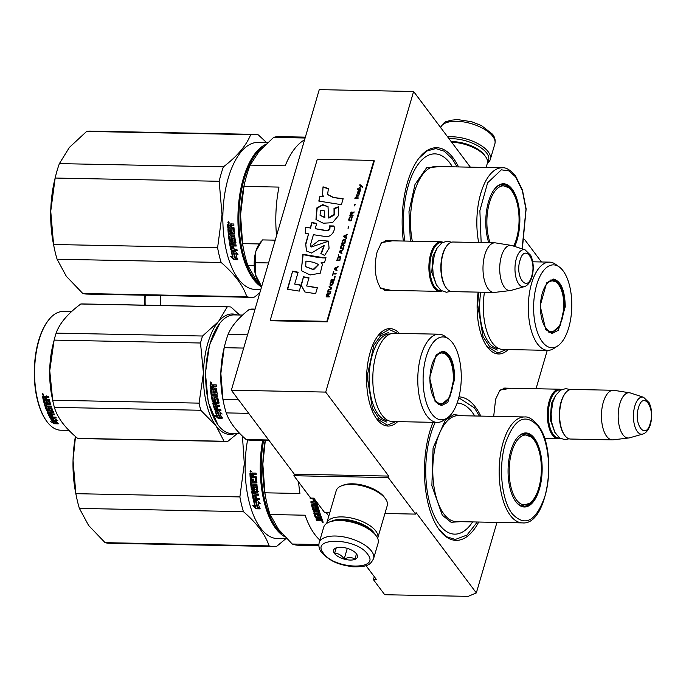 <?xml version="1.0" encoding="UTF-8"?>
<svg xmlns="http://www.w3.org/2000/svg" width="686" height="686" viewBox="0 0 686 686"><rect width="100%" height="100%" fill="white"/><g stroke="black" fill="none" stroke-linecap="round" stroke-linejoin="round"><path stroke-width="1.03" d="M391.5 290.418L380.653 288.214M380.781 288.394C374.916 278.688 373.707 266.477 377.154 251.779L381.553 242.587L392.478 240.82M493.697 416.359L495.618 399.209L500.017 390.017L510.941 388.242M496.956 522.398L476.333 592.927L416.085 512.588L415.639 514.106L388.259 477.593L388.696 476.075L325.713 392.083L413.615 91.504L470.356 167.161M536.04 388.739L547.274 350.34M541.451 261.975L524.67 239.594M508.189 349.568A48.723 22.424 -88.9 0 1 487.343 347.013A48.723 22.424 -88.9 0 1 487.103 346.696A48.723 22.424 -88.9 0 1 478.159 292.133M397.666 421.633A48.723 22.424 -88.9 0 1 376.82 419.086A48.723 22.424 -88.9 0 1 376.58 418.76A48.723 22.424 -88.9 0 1 378.226 335.445A48.723 22.424 -88.9 0 1 399.415 333.413M458.968 396.885A71.756 33.022 -88.9 0 1 475.467 407.15A71.756 33.022 -88.9 0 1 480.8 416.102M478.708 522.037A71.756 33.022 -88.9 0 1 439.512 530.115A71.756 33.022 -88.9 0 1 439.16 529.643A71.756 33.022 -88.9 0 1 432.977 422.327M403.359 241.035A71.756 33.022 -88.9 0 1 419.292 157.763A71.756 33.022 -88.9 0 1 453.172 157.969A71.756 33.022 -88.9 0 1 458.514 166.93M476.333 592.927L468.169 596.366L384.709 594.719L373.416 579.653L376.563 579.713L365.981 565.607M326.03 512.339L328.808 516.043M325.713 392.083L231.354 390.214L319.256 89.634L413.615 91.504M231.354 390.214L294.337 474.206L388.696 476.075M294.337 474.206L293.9 475.724L388.259 477.593M293.9 475.724L310.672 498.096L313.811 498.156L324.427 512.305L329.872 512.416M384.932 513.505L415.639 514.106M499.425 390.814L504.853 388.019L505.908 388.147M380.953 243.393L386.381 240.589L387.436 240.717M386.45 290.315L385.395 290.401L380.095 287.4M373.416 579.653L374.282 576.677M418.992 158.149L427.146 150.929L435.807 148.579L444.339 151.246L452.168 158.715L457.116 166.904M395.873 421.598L387.29 425.149L376.305 418.374M377.909 335.866L389.185 329.494L397.623 333.379M506.397 349.526L497.813 353.076L486.82 346.31M458.745 397.786L474.455 407.887L479.411 416.076M477.31 522.003L466.977 535.071L455.298 539.47L446.775 536.804L438.877 529.249M449.073 138.786A26.934 12.134 16.3 0 1 452.374 138.718A26.934 12.134 16.3 0 1 486.683 153.064A26.934 12.134 16.3 0 1 487.523 162.213M447.684 136.934A28.349 12.777 16.3 0 1 452.185 136.771A28.349 12.777 16.3 0 1 488.295 151.872A28.349 12.777 16.3 0 1 490.344 159.332A28.349 12.777 16.3 0 1 487.386 163.105M375.422 534.754A26.934 12.134 -163.7 0 0 375.302 534.583A26.934 12.134 -163.7 0 0 375.173 534.411A26.934 12.134 -163.7 0 0 340.865 520.057A26.934 12.134 -163.7 0 0 330.669 521.532L329.237 522.097A28.349 12.777 -163.7 0 0 323.706 527.191L319.179 542.677C318.424 546.253 319.204 549.469 321.528 552.324C331.775 563.292 341.422 564.912 352.595 566.773C368.794 567.15 370.449 564.269 373.596 558.593A28.349 12.777 -163.7 0 0 371.546 551.132A28.349 12.777 -163.7 0 0 342.563 536.692A28.349 12.777 -163.7 0 0 319.179 542.677M373.596 558.593L378.123 543.106A28.349 12.777 -163.7 0 0 376.211 535.835A28.349 12.777 -163.7 0 0 376.074 535.646A28.349 12.777 -163.7 0 0 339.956 520.545A28.349 12.777 -163.7 0 0 329.237 522.097M323.483 553.233C334.485 569.697 381.245 570.623 367.516 554.108C356.514 537.644 309.755 536.718 323.483 553.233M334.485 553.456A12.399 5.591 -163.7 0 0 350.22 560.059A12.399 5.591 -163.7 0 0 356.566 553.971A12.399 5.591 -163.7 0 0 356.506 553.885A12.399 5.591 -163.7 0 0 336.011 547.96A12.399 5.591 -163.7 0 0 334.485 553.456M336.046 547.942L334.631 553.345C338.37 553.328 341.551 555.188 344.192 558.936C348.368 557.126 352.004 557.195 355.082 559.15L356.42 553.782M344.192 558.936L347.279 548.371M334.631 553.345L336.234 547.874M374.547 533.622A24.807 11.173 -163.7 0 0 373.819 532.55A24.807 11.173 -163.7 0 0 342.22 519.336A24.807 11.173 -163.7 0 0 331.827 521.128M377.66 538.33A26.574 11.979 -163.7 0 0 377.754 538.056A26.574 11.979 -163.7 0 0 375.834 531.067A26.574 11.979 -163.7 0 0 341.971 516.901A26.574 11.979 -163.7 0 0 326.733 523.135A26.574 11.979 -163.7 0 0 326.665 523.418M384.443 497.35A24.807 11.173 -163.7 0 0 384.323 497.187A24.807 11.173 -163.7 0 0 384.203 497.024A24.807 11.173 -163.7 0 0 352.604 483.81A24.807 11.173 -163.7 0 0 343.223 485.165L341.422 485.868A26.574 11.979 -163.7 0 0 336.234 490.653L326.733 523.135M377.754 538.056L387.256 505.565A26.574 11.979 -163.7 0 0 385.463 498.748A26.574 11.979 -163.7 0 0 385.335 498.576A26.574 11.979 -163.7 0 0 351.472 484.419A26.574 11.979 -163.7 0 0 341.422 485.868M451.208 141.633A24.807 11.173 16.3 0 1 452.666 141.633A24.807 11.173 16.3 0 1 484.265 154.847A24.807 11.173 16.3 0 1 484.385 155.01A24.807 11.173 16.3 0 1 484.496 155.165M451.662 142.242A26.574 11.979 16.3 0 1 485.396 156.399A26.574 11.979 16.3 0 1 485.517 156.571A26.574 11.979 16.3 0 1 487.309 163.388L486.117 167.478M560.368 438.423A24.807 11.413 -88.9 0 1 558.284 438.8A24.807 11.413 -88.9 0 1 548.62 426.109A24.807 11.413 -88.9 0 1 549.186 401.216A24.807 11.413 91.1 0 1 559.262 389.202A24.807 11.413 91.1 0 1 561.328 389.657M559.759 438.054A24.096 11.087 -88.9 0 1 549.735 426.555A24.096 11.087 -88.9 0 1 550.095 401.593A24.096 11.087 91.1 0 1 560.702 390.008M564.707 435.336L564.252 434.718A24.096 11.087 -88.9 0 1 561.097 401.816A24.096 11.087 91.1 0 1 565.067 393.515L565.547 392.915A24.807 11.413 91.1 0 0 561.457 401.464A24.807 11.413 -88.9 0 0 564.707 435.336A24.807 11.413 -88.9 0 0 570.546 439.04L612.384 439.872A24.807 11.413 -88.9 0 1 602.72 427.181A24.807 11.413 -88.9 0 1 603.286 402.288A24.807 11.413 91.1 0 1 613.361 390.265A24.807 11.413 91.1 0 1 614.09 390.334L629.705 392.812A22.629 10.41 91.1 0 0 619.852 403.72A22.629 10.41 -88.9 0 0 619.492 427.052A22.629 10.41 -88.9 0 0 628.813 437.968L613.113 439.829A24.807 11.413 -88.9 0 1 612.384 439.872M613.361 390.265L571.532 389.442A24.807 11.413 91.1 0 0 565.547 392.915M642.816 434.067C646.109 433.063 648.647 429.848 650.439 424.437C652.463 416.591 652.052 409.379 649.205 402.793L643.545 397.263A18.582 8.549 91.1 0 0 634.816 406.069A18.582 8.549 91.1 0 0 634.679 425.826A18.582 8.549 91.1 0 0 642.816 434.067L629.602 437.814A22.629 10.41 -88.9 0 1 628.813 437.968M643.545 397.263L630.485 393.001A22.629 10.41 91.1 0 0 629.705 392.812M441.904 291.001A24.807 11.413 -88.9 0 1 439.812 291.37A24.807 11.413 -88.9 0 1 430.156 278.679A24.807 11.413 -88.9 0 1 430.722 253.794A24.807 11.413 91.1 0 1 440.798 241.772A24.807 11.413 91.1 0 1 442.864 242.227M441.287 290.624A24.096 11.087 -88.9 0 1 431.271 279.125A24.096 11.087 -88.9 0 1 431.623 254.172A24.096 11.087 91.1 0 1 442.238 242.578M446.234 287.906L445.789 287.288A24.096 11.087 -88.9 0 1 442.633 254.386A24.096 11.087 91.1 0 1 446.603 246.085L447.075 245.494A24.807 11.413 91.1 0 0 442.985 254.034A24.807 11.413 -88.9 0 0 446.234 287.906A24.807 11.413 -88.9 0 0 452.083 291.619L493.911 292.442A24.807 11.413 -88.9 0 1 484.256 279.751A24.807 11.413 -88.9 0 1 484.822 254.858A24.807 11.413 91.1 0 1 494.898 242.844A24.807 11.413 91.1 0 1 495.618 242.904L511.242 245.391A22.629 10.41 91.1 0 0 501.389 256.29A22.629 10.41 -88.9 0 0 501.029 279.622A22.629 10.41 -88.9 0 0 510.35 290.547L494.64 292.408A24.807 11.413 -88.9 0 1 493.911 292.442M494.898 242.844L453.06 242.012A24.807 11.413 91.1 0 0 447.075 245.494M524.353 286.645C527.637 285.633 530.184 282.426 531.976 277.007C533.991 269.169 533.579 261.958 530.741 255.372L525.082 249.841A18.582 8.549 91.1 0 0 516.344 258.639A18.582 8.549 91.1 0 0 516.215 278.396A18.582 8.549 91.1 0 0 524.353 286.645L511.139 290.384A22.629 10.41 -88.9 0 1 510.35 290.547M525.082 249.841L512.022 245.579A22.629 10.41 91.1 0 0 511.242 245.391M260.311 284.604L258.914 282.683A23.032 10.599 -88.9 0 1 255.406 274.503L255.286 274.014A23.032 10.599 91.1 0 1 255.827 251.479L255.964 250.999A23.032 10.599 91.1 0 1 259.694 243.298L260.946 241.712M275.232 240.16L262.386 239.903L255.964 250.999M255.827 251.479L255.286 274.014M268.569 262.944L255.724 262.695M255.406 274.503L261.297 285.951L261.829 286.011M261.04 285.616L261.846 285.959M320.971 519.756L321.091 519.602A79.73 36.692 -88.9 0 1 320.602 518.333L319.444 518.307L319.693 517.844L320.859 517.87A79.019 36.367 -88.9 0 0 321.348 519.13L319.993 519.739A79.73 36.692 -88.9 0 1 319.444 518.307M319.513 514.088L319.282 514.594M317.669 517.81L317.421 518.264M316.598 519.739L316.34 520.185M319.153 520.7A74.414 34.249 91.1 0 0 319.41 520.22M318.844 544.547L292.219 544.015L278.43 529.215L270.095 514.517A79.73 36.692 -88.9 0 1 266.168 499.965L265.688 497.616A74.414 34.249 -88.9 0 1 262.849 464.13L265.302 440.455M266.168 499.965A79.73 36.692 -88.9 0 1 264.899 492.797L262.849 464.13A74.414 34.249 -88.9 0 1 265.208 440.455M264.899 492.797L299.919 493.491A79.73 36.692 -88.9 0 1 298.607 482.001M292.219 544.015A79.73 36.692 91.1 0 0 298.221 545.224L318.844 545.627M319.925 540.114A79.73 36.692 -88.9 0 1 314.84 534.514A79.73 36.692 -88.9 0 1 305.116 515.212L270.095 514.517M435.241 422.37A65.556 30.167 -88.9 0 0 439.486 524.764A65.556 30.167 91.1 0 0 470.442 524.953A65.556 30.167 91.1 0 0 472.637 521.917M474.729 415.982A65.556 30.167 91.1 0 0 472.654 412.861A65.556 30.167 91.1 0 0 472.337 412.432A65.556 30.167 -88.9 0 0 457.133 403.051M523.307 433.835A36.324 16.713 -88.9 0 1 523.915 434.024M538.476 449.038A36.324 16.713 91.1 0 0 533.579 438.834A36.324 16.713 91.1 0 0 525.202 433.638A36.324 16.713 91.1 0 0 516.669 438.431M522.492 505.839A36.324 16.713 -88.9 0 1 521.883 505.994M515.435 501.14A36.324 16.713 91.1 0 0 523.761 506.268A36.324 16.713 91.1 0 0 537.635 491.408M515.838 501.698A37.027 17.039 91.1 0 0 539.419 489.049A37.027 17.039 91.1 0 0 534.394 438.234A37.027 17.039 91.1 0 0 516.91 438.131A37.027 17.039 91.1 0 0 515.658 501.449A37.027 17.039 91.1 0 0 515.838 501.698M512.279 513.84C525.099 527.294 535.98 521.403 544.95 496.184C552.016 473.091 548.654 439.537 537.944 426.092C525.124 412.638 514.243 418.529 505.282 443.748C498.208 466.84 501.569 500.394 512.279 513.84M460.546 521.677L451.071 522.278L442.29 515.203L431.88 485.697L433.08 447.941L445.291 420.149L453.84 414.584L462.638 415.742M322.806 519.885L320.739 520.254L319.77 519.628L319.29 520.228L319.05 520.708L319.522 520.108L320.491 520.734L322.557 520.365A79.73 36.692 -88.9 0 1 321.46 517.527L316.366 517.261A79.73 36.692 -88.9 0 1 315.346 514.328L315.611 513.908M317.181 502.641A79.73 36.692 -88.9 0 0 317.747 505.136L312.876 505.702A79.73 36.692 -88.9 0 0 313.699 508.866L315.243 508.892A79.73 36.692 -88.9 0 1 314.694 506.834L315.063 506.371L318.184 506.903A79.73 36.692 -88.9 0 0 321.159 516.695L319.993 516.669A79.73 36.692 -88.9 0 1 319.213 514.406L317.995 514.208A79.73 36.692 -88.9 0 0 318.647 516.138L317.489 516.121A79.73 36.692 -88.9 0 1 316.829 514.191L317.095 513.763L315.749 513.737M316.829 514.191L315.474 514.166M317.489 516.121L317.747 515.675A79.019 36.367 -88.9 0 1 317.095 513.763M318.493 515.692L317.747 515.675M315.183 508.686L315.517 508.515A79.019 36.367 -88.9 0 1 314.977 506.474L315.063 506.371M314.977 506.474L315.346 506.011M317.378 505.599L313.168 505.35M310.132 497.367L310.183 498.576L313.193 498.345L310.484 498.293L310.269 497.093M314.188 498.653L314.051 498.653A79.73 36.692 -88.9 0 0 314.6 501.423L313.734 501.089A79.019 36.367 -88.9 0 1 313.193 498.345M313.433 501.397A79.73 36.692 -88.9 0 1 312.885 498.628M315.569 500.488A79.73 36.692 -88.9 0 0 315.869 501.92L316.16 501.612A79.019 36.367 -88.9 0 1 316.066 501.157M315.869 501.92L310.835 501.826L311.084 502.992L311.127 501.509M314.085 502.727A79.019 36.367 -88.9 0 0 314.437 504.244L314.145 504.579A79.73 36.692 -88.9 0 1 313.794 503.052L311.384 502.667M313.794 503.052L311.084 502.992M314.145 504.579L311.555 505.007L312.216 504.201M317.249 507.743L317.532 507.383A79.019 36.367 -88.9 0 0 318.415 510.555L318.132 510.95A79.73 36.692 -88.9 0 1 317.249 507.743L316.083 507.726A79.73 36.692 -88.9 0 0 316.64 509.767L313.391 510.161L313.048 509.304A79.019 36.367 -88.9 0 1 311.838 504.664M312.773 509.689A79.73 36.692 -88.9 0 1 311.555 505.007M316.28 510.221L316.563 509.835L313.048 509.304M318.132 510.95L313.108 510.847L313.433 511.936L313.382 510.453M318.664 512.691L318.733 511.627L313.699 511.533M318.458 512.039L313.433 511.936M318.793 513.111L313.905 513.462L314.248 513.025M319.05 520.708L316.529 520.657L316.126 519.662L318.664 519.293L318.278 518.282L316.057 518.239L315.671 517.347A79.019 36.367 -88.9 0 1 314.179 513.042L314.522 512.605M315.414 517.801A79.73 36.692 -88.9 0 1 313.905 513.462L314.179 513.042M318.664 519.293L318.536 517.827L315.671 517.347M318.278 518.282L318.536 517.827M319.77 519.628L319.29 520.228L316.778 520.177L316.375 519.191M316.529 520.657L316.778 520.177M322.214 521.429L322.789 522.749L322.214 521.429M316.426 504.442L316.16 503.284L314.951 503.07A79.73 36.692 -88.9 0 0 315.303 504.604L316.426 504.442M315.328 503.078A79.019 36.367 -88.9 0 1 315.251 502.744L316.452 502.958L316.572 504.287M318.407 514.217A79.019 36.367 -88.9 0 1 318.261 513.788L319.479 513.977A79.019 36.367 -88.9 0 0 320.251 516.224L320.997 516.241M318.038 504.793L317.669 505.256M314.531 501.106L313.734 501.089M316.923 509.381L316.563 509.835M317.532 507.383L316.366 507.357M319.067 512.699L318.733 511.627M320.602 518.333L320.859 517.87M322.952 521.84L321.854 521.814L323.106 522.415L323.003 521.737M242.432 436.099L244.31 463.762L239.886 496.921A81.497 37.507 91.1 0 0 243.419 511.653C256.778 523.161 265.345 534.583 269.101 545.91A81.497 37.507 91.1 0 0 273.294 546.502A81.497 37.507 91.1 0 0 276.852 546.21L285.745 538.776M75.511 436.536L73.033 460.375L75.872 493.68L239.886 496.921M75.872 493.68A81.497 37.507 91.1 0 0 76.515 496.99A81.497 37.507 91.1 0 0 79.396 508.403L88.614 525.459L105.087 542.66L269.101 545.91M79.396 508.403L243.419 511.653M105.087 542.66A81.497 37.507 91.1 0 0 109.28 543.261L273.294 546.502M282.083 533.742A72.819 33.511 91.1 0 1 261.229 464.113A72.819 33.511 -88.9 0 1 263.63 440.421M262.652 440.403A73.531 33.837 -88.9 0 0 260.268 464.088A73.531 33.837 91.1 0 0 284.767 536.718M286.765 538.793L277.538 538.613A73.531 33.837 91.1 0 1 245.176 463.787A73.531 33.837 -88.9 0 1 247.595 439.898M76.515 496.99L75.872 493.86A74.414 34.249 91.1 0 1 73.033 460.375A74.414 34.249 -88.9 0 1 75.426 436.468M258.485 502.907A72.819 33.511 91.1 0 1 258.33 502.315L258.047 502.675L260.286 503.824L257.413 500.326L253.417 500.248L255.852 501.526A73.531 33.837 91.1 0 0 257.507 507.537L257.782 507.125L260.028 508.215M255.852 501.526L256.135 501.174A72.819 33.511 91.1 0 0 257.782 507.125M253.709 499.905L256.135 501.174M258.33 502.315L259.531 502.932M258.047 502.675A73.531 33.837 91.1 0 0 259.762 508.635L257.507 507.537M255.089 506.551L252.782 505.402L255.809 508.798L259.84 508.875L257.327 507.657A73.531 33.837 91.1 0 1 255.664 501.646L253.477 500.506A73.531 33.837 91.1 0 0 255.089 506.551L255.364 506.157A72.819 33.511 91.1 0 1 253.897 500.729M249.953 473.597A73.531 33.837 91.1 0 0 250.141 477.319L250.467 477.199A72.819 33.511 91.1 0 1 250.279 473.52L252.174 473.083L252.92 473.932L253.614 473.108L256.135 473.16L256.187 474.498L253.966 474.455L253.503 474.995L253.571 476.316L255.784 476.367L256.307 476.924A73.531 33.837 91.1 0 0 256.718 482.327L256.281 482.85L251.736 482.764L251.865 484.033L256.898 484.136L257.036 485.405L252.319 485.105A72.819 33.511 91.1 0 0 252.345 485.311M253.503 474.995L254.292 474.36L256.178 474.403M254.292 474.36L253.829 474.901L254.292 474.36M252.002 485.302A73.531 33.837 91.1 0 0 252.465 488.921L253.94 488.715A72.819 33.511 91.1 0 1 253.64 486.443L254.069 485.937M253.631 488.947A73.531 33.837 91.1 0 1 253.331 486.648L253.64 486.443M253.331 486.648L253.751 486.134L256.641 486.194L257.199 486.726A73.531 33.837 91.1 0 0 257.936 491.888L257.533 492.385L255.621 492.085A72.819 33.511 91.1 0 0 255.664 492.351M255.312 492.342A73.531 33.837 91.1 0 0 255.595 493.954L258.296 494.006L258.519 495.215L253.486 495.112L258.468 494.915M253.486 495.112A73.531 33.837 91.1 0 0 254.112 498.173L255.612 498.07A72.819 33.511 91.1 0 1 255.106 495.626M259.368 499.305L253.734 499.528L259.445 499.64L259.179 498.465L256.478 498.413A73.531 33.837 91.1 0 1 255.912 495.644L254.746 495.626A73.531 33.837 91.1 0 0 255.312 498.388M252.045 491.51L251.736 491.759A73.531 33.837 91.1 0 0 253.134 499.031L253.434 498.705A72.819 33.511 91.1 0 1 252.045 491.51L252.457 491.005M256.47 487.454L256.152 487.669A73.531 33.837 91.1 0 0 256.658 491.15L256.967 490.902A72.819 33.511 91.1 0 1 256.47 487.454L254.926 487.42A72.819 33.511 91.1 0 0 254.935 487.446M256.152 487.669L254.617 487.643A73.531 33.837 91.1 0 0 254.935 489.924L255.243 489.684M254.935 489.924L254.523 490.43L252.011 490.379L251.753 489.615A72.819 33.511 91.1 0 1 250.544 478.382M255.458 481.28L255.784 481.126A72.819 33.511 91.1 0 1 255.509 477.507L255.183 477.627A73.531 33.837 91.1 0 0 255.458 481.28L253.94 481.452A73.531 33.837 91.1 0 1 253.743 479.077L252.585 479.06A73.531 33.837 91.1 0 0 252.774 481.435L251.59 481.203A73.531 33.837 91.1 0 1 251.376 478.399L250.21 478.374A73.531 33.837 91.1 0 0 251.445 489.855M252.774 481.435L253.091 481.28A72.819 33.511 91.1 0 1 252.911 479.06M250.141 477.319L254.986 477.413L250.467 477.199M251.162 474.609A73.531 33.837 91.1 0 0 251.239 476.273L252.405 476.298A73.531 33.837 91.1 0 1 252.319 474.42L251.162 474.609M251.488 474.523L252.637 474.326A72.819 33.511 91.1 0 0 252.731 476.187L252.397 476.187M253.34 492.308L254.455 492.059A72.819 33.511 91.1 0 0 254.738 493.654L254.377 493.646M254.832 490.19L251.753 489.615M254.026 499.202L253.434 498.705M255.621 492.085L258.245 491.63M252.319 485.105L257.01 485.199M257.036 482.164L256.598 482.678L252.071 482.764M252.499 473.006L253.245 473.846L253.94 473.04M250.279 473.52L250.75 472.971M250.844 472.131L250.656 470.33L250.982 472.088L250.261 471.462M250.253 471.428L250.699 470.33M253.734 499.528L253.134 499.031M251.736 491.759L252.148 491.262L256.658 491.15M255.809 508.798L258.922 508.429M253.889 505.959L256.084 508.377M257.602 507.246L260.105 508.455M253.769 500.163L255.947 501.295A72.819 33.511 91.1 0 0 255.972 501.38M251.445 471.436L250.116 471.453L251.453 471.419M253.023 492.497L253.228 493.714L254.429 493.929A73.531 33.837 91.1 0 1 254.154 492.316L253.023 492.497M516.507 499.923A34.96 16.087 -88.9 0 1 510.89 455.298A34.96 16.087 -88.9 0 1 530.913 436.845A34.96 16.087 -88.9 0 1 534.025 440.018A34.96 16.087 91.1 0 1 541.177 474.06A34.96 16.087 91.1 0 1 529.601 503.292A34.96 16.087 91.1 0 1 516.507 499.923M540.156 305.836L546.656 282.864L553.353 279.048C560.934 280.951 564.904 290.212 565.255 306.805L558.344 330.266L551.938 333.593L545.739 329.52L540.156 305.836M546.408 283.189L552.71 279.742C560.093 281.603 563.961 290.615 564.295 306.779L560.308 325.344L551.553 332.882L545.499 329.186M484.453 292.253A44.118 20.306 -88.9 0 0 483.347 304.567A44.118 20.306 91.1 0 0 502.761 349.457L547.745 350.349A44.118 20.306 91.1 0 0 553.859 348.445L557.632 345.984A41.46 19.079 91.1 0 0 571.772 307.062A41.46 19.079 -88.9 0 0 559.193 266.888L555.523 264.273A44.118 20.306 -88.9 0 0 549.486 262.129A44.118 20.306 -88.9 0 0 528.323 305.45A44.118 20.306 91.1 0 0 547.745 350.349M559.193 266.888A41.46 19.079 -88.9 0 0 533.639 305.579A41.46 19.079 91.1 0 0 557.632 345.984M551.218 280.231L550.704 280.017M549.666 332.521L550.189 332.333M497.384 350.074L489.521 346.464L482.995 336.517L477.653 304.447L478.742 292.142M144.918 295.229A58.644 26.986 91.1 0 0 144.875 305.167M160.335 305.476L160.37 295.537M160.318 295.529A59.356 27.311 91.1 0 0 160.275 305.476M145.218 295.237A59.356 27.311 91.1 0 0 145.175 305.176M540.465 305.853A25.416 11.696 -88.9 0 1 555.591 281.775A25.416 11.696 -88.9 0 1 563.841 306.762A25.416 11.696 91.1 0 1 554.614 330.961A25.416 11.696 91.1 0 1 540.465 305.853M429.633 377.9L436.133 354.928L442.83 351.112C450.41 353.024 454.381 362.277 454.732 378.869L447.821 402.33L441.415 405.658L435.216 401.584L429.633 377.9M435.884 355.254L442.187 351.807C449.57 353.667 453.437 362.68 453.772 378.844L449.784 397.417L441.029 404.946L434.975 401.25M254.96 309.506L249.292 309.395A65.556 30.167 -88.9 0 1 252.585 309.069L255.072 309.12M240.049 433.758L231.842 433.595A59.356 27.311 -88.9 0 1 217.856 424.72L208.252 402.313L205.414 373.193L209.513 344.784L219.863 323.226A59.356 27.311 -88.9 0 1 234.192 314.908L242.552 315.071M217.856 424.72A59.356 27.311 -88.9 0 1 205.723 373.193A59.356 27.311 -88.9 0 1 219.863 323.226M238.462 399.689L222.976 399.389A65.556 30.167 91.1 0 0 223.645 402.939L223.079 400.195A59.356 27.311 91.1 0 1 220.815 373.493A59.356 27.311 -88.9 0 1 224.116 347.931L224.785 345.212A65.556 30.167 -88.9 0 1 228.078 334.451C231.542 326.03 238.617 317.678 249.292 309.395M219.683 417.242A59.356 27.311 -88.9 0 1 217.539 412.003L215.01 410.863L219.006 410.94L222.144 414.044L219.82 413.032A59.356 27.311 -88.9 0 0 222.032 418.168L219.683 417.242L219.914 416.728A58.644 26.986 -88.9 0 1 217.796 411.557L216.296 410.888M222.255 417.654L219.914 416.728M217.539 412.003L217.796 411.557M220.343 413.264A58.644 26.986 -88.9 0 1 220.077 412.569L221.055 412.998M219.82 413.032L220.077 412.569M217.179 416.393L214.778 415.399L218.105 418.297L222.127 418.374L219.511 417.337A59.356 27.311 -88.9 0 1 217.359 412.115L215.087 411.094A59.356 27.311 -88.9 0 0 217.179 416.393L217.419 415.888A58.644 26.986 -88.9 0 1 215.584 411.317M220.72 417.817L218.328 417.774L216.27 416.016M218.105 418.297L218.328 417.774M213.269 390.814A58.644 26.986 -88.9 0 0 213.543 392.932L213.226 393.164A59.356 27.311 -88.9 0 1 212.926 390.814L214.092 390.831A59.356 27.311 -88.9 0 0 214.392 393.181L215.901 393.009A59.356 27.311 -88.9 0 1 215.473 389.391L210.413 389.073A59.356 27.311 -88.9 0 1 210.088 385.326L210.542 384.769L212.283 384.803L213.063 385.661L214.058 384.7M213.063 385.661L213.5 384.872M216.33 386.089L214.452 386.046L213.689 386.741L214.126 386.192L216.347 386.235A59.356 27.311 -88.9 0 1 216.244 384.88L213.732 384.829M214.452 386.046L214.006 386.595L214.452 386.046M217.522 393.807L217.213 394.038A59.356 27.311 -88.9 0 1 216.562 388.679L216.021 388.122L213.8 388.079L213.689 386.741M217.11 394.313L212.257 394.459L216.802 394.553M214.486 400.453L213.32 400.401A59.356 27.311 -88.9 0 1 212.651 396.928L217.685 397.031L217.479 395.805L212.446 395.702L212.257 394.459M217.642 396.757L212.651 396.928M214.778 400.11A58.644 26.986 -88.9 0 1 214.349 397.949L214.744 397.46M214.486 400.427A59.356 27.311 -88.9 0 1 214.049 398.232L214.349 397.949M218.954 403.205L218.585 403.677L218.954 403.205A59.356 27.311 -88.9 0 1 217.916 398.309L214.444 397.734L214.049 398.232M219.246 402.862L216.364 403.634L218.877 403.325M216.407 406.678A58.644 26.986 -88.9 0 0 217.042 408.779L215.55 408.993A59.356 27.311 -88.9 0 1 214.718 406.198L219.752 406.301L219.451 405.186L216.75 405.126A59.356 27.311 -88.9 0 1 216.364 403.634M219.649 405.906L214.718 406.198M216.767 409.19A59.356 27.311 -88.9 0 1 216.013 406.669L217.179 406.695A59.356 27.311 -88.9 0 0 217.934 409.216L220.635 409.268L220.986 410.331L214.641 409.765A59.356 27.311 -88.9 0 1 212.763 403.085L213.423 402.27M215.275 410.219L214.907 409.345A58.644 26.986 -88.9 0 1 213.054 402.742M212.763 403.085L213.132 402.613L217.488 402.699L217.925 402.176A58.644 26.986 -88.9 0 1 217.23 398.918L215.387 399.183L217.008 398.72M216.707 399.012L216.93 399.209A59.356 27.311 -88.9 0 0 217.634 402.51L217.925 402.176M215.841 401.353L215.464 401.833L215.841 401.353A59.356 27.311 -88.9 0 1 215.387 399.183M216.133 401.027L213.235 401.456L212.643 400.958A58.644 26.986 -88.9 0 1 210.868 390.137M215.756 401.499L212.943 401.782L212.351 401.284A59.356 27.311 -88.9 0 1 210.525 390.137L211.691 390.154A59.356 27.311 -88.9 0 0 212.034 392.932L213.226 393.164M215.901 393.009L216.219 392.786A58.644 26.986 -88.9 0 1 215.79 389.211L210.731 388.902A58.644 26.986 -88.9 0 1 210.413 385.198L210.859 384.64M214.375 404.903L215.584 405.109A59.356 27.311 -88.9 0 1 215.207 403.608L214.083 403.771L214.375 404.903M215.584 405.109L215.867 404.74A58.644 26.986 -88.9 0 1 215.49 403.257L214.375 403.419M211.502 386.141L212.48 386.158A59.356 27.311 -88.9 0 0 212.634 388.053L211.477 388.027A59.356 27.311 -88.9 0 1 211.331 386.355L211.648 386.209M212.634 388.053L212.96 387.89A58.644 26.986 -88.9 0 1 212.797 386.012L211.82 385.995M220.841 409.894L215.541 409.791M210.782 383.843L210.679 381.973L211.099 383.731L210.413 383.285M210.302 382.471L210.662 381.973M268.68 439.992L246.188 439.555A65.556 30.167 91.1 0 0 249.996 440.155L269.084 440.532M223.645 402.939A65.556 30.167 91.1 0 0 226.209 412.903L248.701 413.349M246.188 439.555C235.924 430.594 229.261 421.71 226.209 412.903M222.976 399.389L220.866 373.484L224.202 347.691A65.556 30.167 -88.9 0 1 224.785 345.212M247.552 334.837L228.078 334.451M243.676 348.076L224.202 347.691M438.963 334.193L393.987 333.31A44.118 20.306 -88.9 0 0 372.824 376.631A44.118 20.306 91.1 0 0 392.246 421.521L437.222 422.413A44.118 20.306 91.1 0 0 443.336 420.509L447.109 418.048A41.46 19.079 91.1 0 0 461.249 379.126A41.46 19.079 -88.9 0 0 448.67 338.953L445 336.337A44.118 20.306 -88.9 0 0 438.963 334.193A44.118 20.306 -88.9 0 0 417.8 377.523A44.118 20.306 91.1 0 0 437.222 422.413M448.67 338.953A41.46 19.079 -88.9 0 0 423.116 377.643A41.46 19.079 91.1 0 0 447.109 418.048M440.695 352.295L440.189 352.09M439.143 404.586L439.666 404.397M211.297 383.303L210.782 382.848L211.254 382.488L210.233 382.471L210.19 383.285L211.485 383.242M211.348 382.385L210.799 382.479M386.861 422.139L378.998 418.537L372.472 408.582L367.13 376.511L373.853 345.187L380.721 335.694L388.636 332.478M237.039 314.968A60.239 27.723 91.1 0 0 232.563 313.991A60.239 27.723 91.1 0 0 218.517 321.52A60.239 27.723 91.1 0 0 203.425 373.141A60.239 27.723 91.1 0 0 216.039 425.826L224.022 441.252A67.322 30.981 91.1 0 0 225.9 441.45A67.322 30.981 91.1 0 0 226.166 441.45A67.322 30.981 91.1 0 0 227.778 441.398L237.142 433.698M226.166 441.45L79.765 438.56A67.322 30.981 -88.9 0 1 79.49 438.551A67.322 30.981 91.1 0 1 77.621 438.354C65.076 427.927 57.332 417.603 54.383 407.364A67.322 30.981 91.1 0 1 52.693 400.341A67.322 30.981 91.1 0 1 52.676 400.23L49.744 370.689L54.108 340.11L200.509 343.009A67.322 30.981 91.1 0 1 202.55 336.02L56.149 333.122A67.322 30.981 91.1 0 0 54.108 340.11M239.646 315.02L230.976 307.036A67.322 30.981 91.1 0 0 229.098 306.839A67.322 30.981 91.1 0 0 228.832 306.831A67.322 30.981 91.1 0 0 227.22 306.891L80.819 303.992C67.803 313.605 59.579 323.32 56.149 333.122M202.55 336.02L218.517 321.52L227.22 306.891M63.326 311.53A59.356 27.311 91.1 0 0 63.086 311.521A59.356 27.311 91.1 0 0 48.757 319.839L48.286 320.439A58.644 26.986 91.1 0 0 46.305 420.715L46.751 421.333A59.356 27.311 91.1 0 0 60.497 430.199A59.356 27.311 -88.9 0 0 60.737 430.208A59.356 27.311 -88.9 0 0 60.977 430.208M200.509 343.009L203.425 373.141L199.077 403.128A67.322 30.981 91.1 0 0 200.784 410.262L216.039 425.826A60.239 27.723 91.1 0 0 234.689 433.646M199.077 403.128L52.676 400.23M82.697 303.941A67.322 30.981 91.1 0 0 82.423 303.932A67.322 30.981 91.1 0 0 80.819 303.992M53.817 341.276L53.011 344.544A59.356 27.311 91.1 0 0 51.973 396.817L52.693 400.341M200.784 410.262L54.383 407.364M224.022 441.252L77.621 438.354M48.757 319.839A59.356 27.311 91.1 0 0 46.751 421.333M52.436 418.409L53.242 418.674A58.644 26.986 91.1 0 0 55.926 422.422L57.478 422.842M53.242 418.674L53.045 419.249L50.395 418.366L54.383 418.451L57.864 420.784L55.437 420.021L55.986 419.549M53.045 419.249A59.356 27.311 91.1 0 0 55.763 423.048L55.926 422.422M55.437 420.021A59.356 27.311 91.1 0 0 58.199 423.699L55.763 423.048M42.549 396.688A59.356 27.311 91.1 0 0 43.312 400.101L43.604 399.749A58.644 26.986 91.1 0 1 42.849 396.388L44.676 396.208L45.559 397.005L46.425 395.942M46.125 396.242L45.559 397.005L46.125 396.242L48.646 396.294A59.356 27.311 91.1 0 0 48.903 397.537L46.682 397.486L46.305 397.991L46.579 399.201L49.401 399.758A59.356 27.311 91.1 0 0 50.67 404.517L50.953 404.114M48.835 397.211L46.982 397.177L46.305 397.991M50.67 404.517L45.782 404.877L46.116 405.958L51.15 406.052L51.493 407.115L46.459 407.012L51.347 406.678M46.459 407.012A59.356 27.311 91.1 0 0 47.523 409.962L48.56 410.142L48.938 409.516A58.644 26.986 91.1 0 1 48.277 407.716M48.689 409.988A59.356 27.311 91.1 0 1 48.003 408.127L48.252 407.716M48.003 408.127L51.87 408.204A59.356 27.311 91.1 0 0 53.474 412.312L50.936 412.646L51.176 412.149A58.644 26.986 91.1 0 0 51.399 412.655M50.936 412.646A59.356 27.311 91.1 0 0 51.484 413.872L54.194 413.924L54.614 414.824L49.581 414.721L49.812 414.198A58.644 26.986 91.1 0 0 50.078 414.73M49.581 414.721A59.356 27.311 91.1 0 0 50.721 416.934L51.965 417.097L52.179 416.539A58.644 26.986 91.1 0 1 51.416 415.116M51.073 414.747L52.316 414.601A58.644 26.986 91.1 0 0 52.402 414.773M47.454 411.814L47.274 412.183A59.356 27.311 91.1 0 0 49.907 417.525L56.295 417.988L55.832 417.165L53.131 417.114A59.356 27.311 91.1 0 1 52.085 415.124L50.927 415.099A59.356 27.311 91.1 0 0 51.965 417.097M50.584 417.877L50.798 417.32L55.969 417.422M50.798 417.32L50.112 416.968A58.644 26.986 91.1 0 1 47.557 411.797M51.253 408.522L50.996 408.967A59.356 27.311 91.1 0 0 52.076 411.737L52.316 411.248A58.644 26.986 91.1 0 1 51.253 408.522L49.709 408.487A58.644 26.986 91.1 0 0 49.821 408.787M50.996 408.967L49.452 408.942A59.356 27.311 91.1 0 0 50.147 410.768L47.308 411.111L46.905 410.219L50.395 410.288M47.308 411.111L47.557 410.631M43.93 401.053A58.644 26.986 91.1 0 0 46.905 410.219M49.255 403.608L49.529 403.222A58.644 26.986 91.1 0 1 48.689 400.041L48.397 400.392A59.356 27.311 91.1 0 0 49.255 403.608L47.763 403.762A59.356 27.311 91.1 0 1 47.188 401.679L46.031 401.653A59.356 27.311 91.1 0 0 46.597 403.737L45.379 403.531A59.356 27.311 91.1 0 1 44.719 401.07L43.552 401.044A59.356 27.311 91.1 0 0 46.657 410.7M46.597 403.737L46.88 403.351A58.644 26.986 91.1 0 1 46.408 401.662M43.312 400.101L48.157 400.195L43.604 399.749M48.74 412.612L49.323 413.169M49.769 412.629L48.672 412.758L49.092 413.675L50.318 413.847L50.558 413.332A58.644 26.986 91.1 0 1 50.009 412.132L49.769 412.629A59.356 27.311 91.1 0 0 50.318 413.847M45.027 397.46L43.913 397.631A59.356 27.311 91.1 0 0 44.247 399.158L45.705 398.84A58.644 26.986 91.1 0 1 45.327 397.143L45.027 397.46A59.356 27.311 91.1 0 0 45.413 399.183M44.058 397.434L45.327 397.143M48.912 412.252L50.009 412.132M49.812 414.198L54.366 414.293M51.176 412.149L53.714 411.814M50.601 404.56L46.056 404.474L46.382 405.537M42.849 396.388L43.235 395.873M43.501 395.162L43.064 395.333L42.746 393.593L43.064 395.333L43.63 394.99M47.274 412.183L52.076 411.737M54.297 423.759L50.67 421.719L53.165 422.439A59.356 27.311 91.1 0 1 50.498 418.546L52.873 419.326A59.356 27.311 91.1 0 0 55.6 423.116L58.319 423.845L54.297 423.759L54.46 423.133L55.755 423.159M54.46 423.133L53.156 422.439L53.337 421.83A58.644 26.986 91.1 0 1 51.193 418.777M55.9 422.525L57.59 422.979M43.424 394.321L42.995 394.647L43.518 394.836L42.412 394.81L42.361 394.056L43.587 394.167M429.942 377.926A25.416 11.696 -88.9 0 1 445.068 353.839A25.416 11.696 -88.9 0 1 453.326 378.826A25.416 11.696 91.1 0 1 444.091 403.025A25.416 11.696 91.1 0 1 429.942 377.926M304.575 139.833A79.73 36.692 -88.9 0 0 285.205 165.806L250.184 165.112L259.205 151.194L273.671 137.38A79.73 36.692 -88.9 0 1 279.082 136.625L305.364 137.14M305.107 138.006L273.671 137.38M261.64 286.645L256.135 280.042L247.8 265.345A79.73 36.692 -88.9 0 1 243.873 250.784L243.393 248.435A74.414 34.249 -88.9 0 1 240.554 214.958L243.967 186.395A79.73 36.692 -88.9 0 1 245.262 180.581A79.73 36.692 -88.9 0 1 250.184 165.112M243.873 250.784A79.73 36.692 -88.9 0 1 242.604 243.624L240.554 214.958A74.414 34.249 -88.9 0 1 244.688 182.913L245.262 180.581M276.552 235.65A79.73 36.692 -88.9 0 1 278.979 187.089L243.967 186.395M259.205 243.95L242.604 243.624M254.214 265.473L247.8 265.345M452.434 166.809A65.556 30.167 91.1 0 0 450.368 163.68A65.556 30.167 91.1 0 0 450.05 163.251A65.556 30.167 -88.9 0 0 415.373 168.576A65.556 30.167 -88.9 0 0 404.8 241.06M501.012 184.663A36.324 16.713 -88.9 0 1 501.62 184.843M516.181 199.858A36.324 16.713 91.1 0 0 511.293 189.653A36.324 16.713 91.1 0 0 502.907 184.465A36.324 16.713 91.1 0 0 494.374 189.259M513.754 246.145A36.324 16.713 91.1 0 0 515.34 242.235M514.706 246.454A37.027 17.039 91.1 0 0 512.099 189.062A37.027 17.039 91.1 0 0 494.615 188.959A37.027 17.039 91.1 0 0 488.749 242.724M522.089 248.864L525.973 209.384L522.372 190.751L515.649 176.919L508.798 170.857L501.346 169.828L487.617 182.785L479.874 210.696L481.152 242.57M410.339 241.172L408.967 211.64L414.996 184.448L426.623 167.753L440.343 166.569M217.599 247.749L53.577 244.499L50.738 211.202L55.163 178.043L219.177 181.284L222.015 214.589L217.599 247.749A81.497 37.507 91.1 0 0 221.124 262.472C234.492 273.988 243.05 285.402 246.814 296.729A81.497 37.507 91.1 0 0 250.999 297.33A81.497 37.507 91.1 0 0 254.557 297.029L259.857 292.742M254.223 134.362A81.497 37.507 -88.9 0 0 250.664 134.653L86.65 131.412A81.497 37.507 -88.9 0 1 90.209 131.112L254.223 134.362A81.497 37.507 -88.9 0 1 258.408 134.953L266.554 142.577M86.65 131.412L69.38 147.439L59.382 163.611L223.396 166.861C237.287 156.219 246.377 145.483 250.664 134.653M53.577 244.499A81.497 37.507 91.1 0 0 54.22 247.818A81.497 37.507 91.1 0 0 57.101 259.231L66.319 276.286L82.792 293.488L246.814 296.729M57.101 259.231L221.124 262.472M82.792 293.488A81.497 37.507 91.1 0 0 86.985 294.08L250.999 297.33M259.797 284.57A72.819 33.511 91.1 0 1 238.934 214.932A72.819 33.511 -88.9 0 1 262.764 147.258M265.593 144.446A73.531 33.837 -88.9 0 0 237.973 214.915A73.531 33.837 91.1 0 0 261.538 286.997M260.791 289.543L255.243 289.432A73.531 33.837 91.1 0 1 222.881 214.615A73.531 33.837 -88.9 0 1 258.15 142.414L267.574 142.594M219.177 181.284A81.497 37.507 -88.9 0 1 223.396 166.861M55.163 178.043A81.497 37.507 -88.9 0 1 55.635 176.053A81.497 37.507 -88.9 0 1 59.382 163.611M54.22 247.818L53.577 244.679A74.414 34.249 91.1 0 1 50.738 211.202A74.414 34.249 -88.9 0 1 54.871 179.157L55.635 176.053M236.19 253.726A72.819 33.511 91.1 0 1 236.044 253.143L235.752 253.503L237.991 254.652L235.118 251.153L231.122 251.076L233.557 252.345A73.531 33.837 91.1 0 0 235.212 258.365L235.487 257.953L237.733 259.042M233.557 252.345L233.849 252.002A72.819 33.511 91.1 0 0 235.487 257.953M231.414 250.733L233.849 252.002M236.044 253.143L237.236 253.751M235.752 253.503A73.531 33.837 91.1 0 0 237.467 259.454L235.212 258.365M232.794 257.379L230.487 256.23L233.523 259.617L237.545 259.702L235.032 258.476A73.531 33.837 91.1 0 1 233.369 252.474L231.182 251.325A73.531 33.837 91.1 0 0 232.794 257.379L233.069 256.976A72.819 33.511 91.1 0 1 231.611 251.548M227.666 224.425A73.531 33.837 91.1 0 0 227.846 228.138L228.172 228.026A72.819 33.511 91.1 0 1 227.992 224.339L229.879 223.91L230.633 224.751L231.319 223.936L233.84 223.988L233.892 225.317L231.671 225.274L231.208 225.823L231.276 227.143L233.497 227.186L234.012 227.752A73.531 33.837 91.1 0 0 234.423 233.146L233.986 233.677L229.441 233.583L229.57 234.861L234.603 234.964L234.741 236.224L230.024 235.933A72.819 33.511 91.1 0 0 230.05 236.13M231.208 225.823L231.997 225.188L233.883 225.222M231.997 225.188L231.534 225.728L231.997 225.188M229.707 236.13A73.531 33.837 91.1 0 0 230.179 239.748L231.654 239.543A72.819 33.511 91.1 0 1 231.345 237.27L231.774 236.756M231.336 239.766A73.531 33.837 91.1 0 1 231.036 237.476L231.345 237.27M231.036 237.476L231.456 236.962L234.346 237.013L234.904 237.553A73.531 33.837 91.1 0 0 235.641 242.707L235.238 243.213L233.326 242.904A72.819 33.511 91.1 0 0 233.377 243.178M233.026 243.17A73.531 33.837 91.1 0 0 233.3 244.773L236.001 244.833L236.224 246.034L231.199 245.94L236.173 245.742M231.199 245.94A73.531 33.837 91.1 0 0 231.817 249.001L233.317 248.889A72.819 33.511 91.1 0 1 232.811 246.454M237.073 250.124L231.439 250.356L237.15 250.467L236.884 249.292L234.183 249.232A73.531 33.837 91.1 0 1 233.617 246.471L232.451 246.445A73.531 33.837 91.1 0 0 233.017 249.215M229.75 242.33L229.45 242.587A73.531 33.837 91.1 0 0 230.839 249.85L231.139 249.524A72.819 33.511 91.1 0 1 229.75 242.33L230.162 241.832M234.175 238.282L233.866 238.496A73.531 33.837 91.1 0 0 234.363 241.978L234.672 241.729A72.819 33.511 91.1 0 1 234.175 238.282L232.631 238.248A72.819 33.511 91.1 0 0 232.64 238.265L232.605 238.265M233.866 238.496L232.322 238.462A73.531 33.837 91.1 0 0 232.64 240.743L232.948 240.512M232.64 240.743L232.228 241.258L229.716 241.206L229.458 240.443A72.819 33.511 91.1 0 1 228.249 229.21M233.163 232.1L233.489 231.945A72.819 33.511 91.1 0 1 233.214 228.335L232.888 228.455A73.531 33.837 91.1 0 0 233.163 232.1L231.645 232.28A73.531 33.837 91.1 0 1 231.448 229.904L230.29 229.879A73.531 33.837 91.1 0 0 230.479 232.254L229.296 232.022A73.531 33.837 91.1 0 1 229.081 229.227L227.915 229.201A73.531 33.837 91.1 0 0 229.15 240.675M230.479 232.254L230.796 232.1A72.819 33.511 91.1 0 1 230.616 229.887M227.846 228.138L232.691 228.232L228.172 228.026M228.867 225.437A73.531 33.837 91.1 0 0 228.953 227.1L230.11 227.117A73.531 33.837 91.1 0 1 230.024 225.24L228.867 225.437M229.193 225.342L230.35 225.154A72.819 33.511 91.1 0 0 230.436 227.015L230.11 227.006M231.045 243.127L232.168 242.887A72.819 33.511 91.1 0 0 232.443 244.473L232.082 244.473M232.537 241.009L229.458 240.443M231.731 250.021L231.139 249.524M233.326 242.904L235.95 242.45M230.024 235.933L234.723 236.027M234.741 232.983L234.303 233.506L229.776 233.592M230.204 223.833L230.959 224.665L231.645 223.859M227.992 224.339L228.455 223.799M228.549 222.959L228.361 221.149L228.687 222.916L227.966 222.281L228.412 221.158M231.439 250.356L230.839 249.85M229.45 242.587L229.853 242.081L234.363 241.978M233.523 259.617L236.627 259.257M231.594 256.787L233.789 259.197M235.307 258.073L237.81 259.282M231.474 250.99L233.66 252.122A72.819 33.511 91.1 0 0 233.677 252.199M229.158 222.264L227.829 222.281L229.158 222.238M230.728 243.316L230.942 244.533L232.134 244.756A73.531 33.837 91.1 0 1 231.859 243.144L230.728 243.316M490.104 242.75A34.96 16.087 -88.9 0 1 490.078 200.818A34.96 16.087 -88.9 0 1 508.618 187.664A34.96 16.087 -88.9 0 1 511.73 190.837A34.96 16.087 91.1 0 1 513.668 246.111M362.525 186.806L360.081 184.748L359.91 185.331M360.887 186.189L358.958 187.964L361.265 186.515L362.354 187.389L362.542 186.755L359.944 184.568L359.764 185.203L361.025 186.369L359.19 187.818M329.237 296.944L329.426 296.309L328.019 296.283L328.543 294.483L330.198 293.659L330.42 292.913L328.603 293.84L327.977 292.973L326.836 294.337L326.09 296.884L329.237 296.944M327.522 292.004L330.669 292.065L330.849 291.43L327.702 291.37L327.522 292.004M327.951 290.521L331.595 288.883L331.844 288.034L329.194 286.276L329.006 286.911L331.321 288.454L328.14 289.886L327.951 290.521M330.189 282.881L330 285.119L331.518 285.47L332.607 284.741L333.422 282.409L333.062 281.337L331.055 281.509L330.189 282.881L330.12 285.247M331.115 279.699L330.935 280.334L334.073 280.403L335.197 276.578L333.859 279.751L331.115 279.699L331.124 280.342M337.924 267.248L338.112 266.605L334.468 268.243L334.219 269.092L336.869 270.85L337.058 270.215L336.38 269.778L336.998 267.651L337.924 267.248M340.53 256.736L338.318 256.693L336.697 260.603L339.844 260.671L340.53 256.736M338.661 255.526L338.472 254.557L338.661 255.526M339.218 252.011L341.86 253.769L342.048 253.134L341.371 252.697L341.988 250.57L343.103 249.532L339.459 251.162L339.218 252.011M344.175 245.176L343.523 244.413L341.825 244.705L340.205 248.615L343.352 248.684L344.175 245.176M345.667 240.083L345.015 239.328L343.309 239.611L341.697 243.53L344.844 243.59L345.667 240.083M348.171 228.292L348.608 226.809L348.171 228.292M354.876 198.443L358.023 198.503L358.212 197.868L355.065 197.808L354.876 198.443M360.039 191.394L360.442 190.228L358.546 190.511L357.612 193.478L358.452 191.042L358.649 193.606L359.438 193.195L360.039 191.394M333.808 271.647L332.298 275.669L333.13 273.98L335.934 274.031L336.123 273.397L333.31 273.345L333.808 271.647M347.57 234.252L343.926 235.89L343.677 236.739L346.327 238.496L346.516 237.862L345.838 237.416L346.456 235.298L347.57 234.252M358.169 196.162L359.138 194.687L358.195 195.63L356.986 195.604L357.063 194.43L356.034 196.119L356.566 196.127L356.583 196.985L356.831 196.136L358.169 196.162M352.192 216.845L351.386 219.606L350.597 220.232L349.217 219.88L350.349 216.707L349.586 217.222L348.745 219.657L349.105 220.738L350.409 220.866L351.498 220.137L352.192 216.845M353.127 215.267L351.721 215.241L352.244 213.432L353.899 212.617L354.113 211.871L352.295 212.797L352.115 212.043L351.446 212.034L349.791 215.841L352.938 215.901L353.127 215.267M354.713 205.911L355.151 204.419L354.713 205.911M360.69 189.379L360.845 188.847L357.706 188.787L357.543 189.319L360.69 189.379M332.847 197.114L327.616 194.438L328.397 188.556L323.02 186.824L322.591 195.21L323.552 196.299L319.899 196.428L318.81 201.084L341.405 204.677L343.163 198.674L333.122 197.474L327.788 194.644M338.387 206.803L334.013 208.381L334.056 214.392L328.534 217.754L328.019 206.675L322.677 204.634L316.795 207.961L315.963 219.537L323.26 223.216L332.521 222.693L338.661 215.378L338.387 206.803L338.652 207.163L334.288 208.75L334.228 215.052L328.826 218.105L328.534 217.754M310.792 243.753L313.442 234.706L324.212 236.336C330.275 238.556 336.097 230.805 333.911 225.968L329.546 225.883C330.223 228.764 329.014 230.273 325.927 230.41L315.191 228.678L316.735 223.43L311.873 222.478L310.278 227.941L305.519 227.186L305.27 233.343L308.546 233.866L305.682 243.65L306.419 250.93L311.53 253.014L324.178 245.365L320.851 253.546L324.632 255.458L329.074 248.229L328.457 241.095L319.024 240.434L310.767 246.711L310.792 243.753M322.626 257.542L302.869 254.3L301.317 270.67L310.081 274.975L320.268 273.191L322.463 264.153L321.117 262.695L324.512 262.584L325.961 257.61L322.9 257.91L315.449 256.993L303.143 254.66L301.24 270.567M303.521 276.767L301.085 285.102L304.876 291.987L315.62 293.685L317.378 287.674L306.642 285.968L309.017 277.847L303.521 276.767L301.36 285.47L304.961 292.004M287.357 289.226L299.276 291.104L301.034 285.093L294.671 284.064L298.136 272.222L292.639 271.15L287.357 289.226M373.913 160.413L317.292 159.289L270.241 320.208L326.853 321.331L373.913 160.413L374.316 160.961L327.265 321.88L326.853 321.331M326.836 294.337L326.279 296.892M327.059 293.814L326.973 294.526M327.385 293.394L327.196 293.994M327.745 293.076L327.522 293.574M328.603 293.84L330.326 293.214M328.019 296.283L329.374 296.489M327.702 291.37L327.711 292.013M330.798 291.61L327.839 291.55M328.14 289.886L328.174 290.418M331.321 288.454L328.277 290.067M329.194 286.276L329.169 287.022M331.818 288.111L329.331 286.456M330.412 282.349L330.326 283.061M330.669 281.929L330.549 282.538M331.055 281.509L330.806 282.118M332.761 281.226L331.895 281.389M333.859 279.751L331.252 279.879M334.794 276.569L333.996 279.939M336.38 269.778L337.032 270.293M334.468 268.243L334.382 269.195M338.026 266.888L334.605 268.423M340.325 256.513L338.061 257.293L336.895 260.611M338.472 254.557L338.455 255.261M339.459 251.162L339.373 252.122M343.026 249.807L339.596 251.35M341.371 252.697L342.022 253.211M340.951 246.068L340.393 248.624M341.174 245.545L341.088 246.257M341.431 245.125L341.311 245.725M341.825 244.705L341.568 245.305M343.523 244.413L342.657 244.576M342.443 240.983L341.885 243.53M342.666 240.452L342.58 241.163M342.923 240.031L342.803 240.632M343.309 239.611L343.06 240.211M345.015 239.328L344.14 239.491M348.274 226.8L348.025 228.284M355.065 197.808L355.065 198.443M358.161 198.048L355.202 197.988M358.358 192.749L358.512 193.358M358.478 192.114L358.495 192.929M358.821 190.948L358.615 192.294M357.68 192.312L357.672 193.238M357.869 191.677L357.818 192.492M358.118 191.034L358.006 191.857M358.349 190.725L358.255 191.222M359.85 190.434L358.915 190.597M333.473 271.639L332.487 275.669M333.31 273.345L336.071 273.577M343.926 235.89L343.84 236.841M347.485 234.535L344.063 236.07M345.838 237.416L346.49 237.939M356.566 196.127L356.506 196.985M356.188 195.587L356.223 196.119M357.063 194.43L356.857 195.784M356.986 195.604L358.195 195.63M358.649 195.21L358.564 195.707M358.872 194.678L358.787 195.39M351.884 216.733L351.292 220.103L349.354 220.095M348.754 220.086L349.011 220.643M348.745 219.657L348.891 220.266M348.831 219.126L348.882 219.846M349.105 218.174L348.968 219.314M349.328 217.642L349.243 218.354M349.586 217.222L349.466 217.831M349.98 216.802L349.723 217.402M351.721 215.241L353.067 215.447M350.537 213.295L349.98 215.841M350.76 212.763L350.675 213.475M351.086 212.343L350.898 212.943M351.446 212.034L351.223 212.523M352.295 212.797L354.027 212.163M354.816 204.419L354.568 205.903M357.706 188.787L357.74 189.327M360.793 189.027L357.843 188.976M343.069 198.983L333.122 197.474M319.899 196.428L319.153 201.135M323.552 196.299L320.173 196.788M323.02 186.824L322.549 195.15M328.208 188.77L323.295 187.192M328.114 206.803L322.832 205.003L317.181 208.167L316.014 219.589M328.543 241.215L311.041 247.08L310.767 246.711M324.298 245.545L321.297 253.769M305.682 243.65L306.513 251.05M308.546 233.866L305.956 244.019M305.519 227.186L305.553 233.394M310.278 227.941L305.793 227.555M311.873 222.478L310.552 228.309M316.649 223.722L312.147 222.839M315.191 228.678L326.202 230.77C329.271 230.762 330.481 229.253 329.812 226.243L329.546 225.883M333.988 226.329L329.812 226.243M325.859 257.962L322.9 257.91M321.117 262.695L321.991 263.596M308.932 278.139L303.795 277.135M306.642 285.968L317.292 287.983M292.639 271.15L287.717 289.278M298.05 272.522L292.913 271.51M294.671 284.064L300.94 285.402M327.265 321.88L270.644 320.756L270.241 320.208M327.754 296.455L326.613 296.258L327.994 293.617L327.754 296.455L326.613 296.258M332.942 282.16L332.401 284.707L330.601 284.887L331.004 282.152L332.942 282.16M336.835 267.934L336.277 269.847L334.614 268.672L336.835 267.934M340.205 257.336L339.767 260.208L337.426 260.157L338.267 257.327L340.205 257.336M341.825 250.862L341.268 252.765L339.604 251.59L341.825 250.862M343.712 245.348L343.274 248.221L340.933 248.169L341.774 245.339L343.712 245.348M345.058 240.074L344.766 243.127L342.28 242.895L343.257 240.246L344.826 239.963L345.341 240.469M359.73 191.248L359.078 193.263L359.087 190.948L359.73 191.248M346.293 235.581L345.735 237.493L344.072 236.318L346.293 235.581M351.455 215.413L350.314 215.207L351.686 212.566L351.455 215.413L350.314 215.207M324.401 210.996L324.847 217.642L320.13 215.378M318.578 264.659L313.579 269.77L305.862 266.777M328.234 293.942L328.345 294.44M328.208 294.26L327.616 296.275M332.95 282.186L333.122 282.692M332.984 282.512L333.07 283.121M332.933 282.941L332.821 283.97M332.684 283.781L332.633 284.39M332.496 284.21L332.401 284.707M331.707 284.836L330.841 284.999M336.697 267.754L336.277 269.847M336.14 269.667L334.614 268.672M340.205 257.37L340.385 257.867M340.247 257.687L340.325 258.296M340.187 258.116L339.767 260.208M339.63 260.02L337.289 259.977M341.688 250.673L341.268 252.765M341.131 252.585L339.604 251.59M343.712 245.382L343.892 245.88M343.755 245.699L343.832 246.308M343.695 246.128L343.274 248.221M343.137 248.04L340.796 247.989M345.204 240.289L345.375 240.795M345.238 240.606L345.324 241.215M345.187 241.035L344.766 243.127M344.629 242.947L342.28 242.895M359.593 191.068L359.841 191.574M359.704 191.385L359.816 192.106M359.678 191.926L359.627 192.74M359.498 192.56L359.37 193.16M346.156 235.401L345.735 237.493M345.598 237.305L344.072 236.318M351.935 212.892L352.047 213.397M351.909 213.217L351.318 215.233M324.572 217.282L319.993 215.207L320.756 210.379L324.264 210.791L324.847 217.642M305.947 261.066L313.776 262.309L318.458 264.47L313.236 269.401L305.716 266.597L305.947 261.066M440.601 127.493A28.349 12.777 16.3 0 1 464.336 122.031A28.349 12.777 16.3 0 1 492.822 136.385A28.349 12.777 16.3 0 1 494.872 143.846L490.344 159.332M554.845 432.343L550.223 419.695L551.458 403.419L555.574 395.513M638.469 407.878C633.204 424.145 645.655 440.746 650.182 423.502C655.447 407.235 642.996 390.634 638.469 407.878M436.382 284.922L431.751 272.265L432.995 255.998L437.102 248.083M519.997 260.448C514.732 276.724 527.182 293.325 531.719 276.081C536.984 259.805 524.533 243.204 519.997 260.448M524.584 416.968A52.976 24.379 91.1 0 0 500.3 455.538A52.976 24.379 91.1 0 0 510.264 515.323A52.976 24.379 91.1 0 0 522.492 522.895C548.045 525.587 558.335 449.536 537.79 425.003C532.748 419.172 528.349 416.496 524.584 416.968L458.222 415.656A52.976 24.379 -88.9 0 0 433.929 454.226A52.976 24.379 -88.9 0 0 443.902 514.011A52.976 24.379 -88.9 0 0 456.121 521.583L522.492 522.895M499.005 348.617A43.355 19.954 91.1 0 1 479.66 304.498A43.355 19.954 -88.9 0 1 480.775 292.185M388.49 420.681A43.355 19.954 91.1 0 1 369.137 376.563A43.355 19.954 -88.9 0 1 390.197 334.005M49.907 417.525L50.112 416.968M522.338 248.949L526.136 208.896L522.432 190.013L515.495 175.822C510.453 169.999 506.054 167.324 502.289 167.796A52.976 24.379 91.1 0 0 478.674 242.527M412.312 241.206A52.976 24.379 -88.9 0 1 435.927 166.484L502.289 167.796M440.455 127.939C445.068 119.741 446.277 122.357 450.05 120.342L457.433 119.561L471.651 121.722L481.443 125.572L492.514 134.199C494.863 137.14 495.644 140.356 494.872 143.846M375.302 534.583L376.211 535.835M384.323 497.187L385.463 498.748M484.385 155.01L485.517 156.571M544.513 438.526L558.284 438.8M503.798 388.105L559.262 389.202M384.349 290.272L439.812 291.37M385.335 240.675L440.798 241.772M450.573 291.37L446.415 292.262L441.012 290.435L436.339 284.844L433.218 274.949L432.643 266.468L434.367 254.617L437.059 248.169L441.947 242.758L447.426 241.146L451.542 242.201M569.037 438.791L564.887 439.692L559.476 437.865L554.803 432.266L551.69 422.379L551.107 413.89L552.839 402.047L555.523 395.599L560.411 390.188L565.89 388.568L570.015 389.631M472.654 412.861L470.93 410.485M321.091 519.696L321.348 519.225M530.913 436.845L522.741 433.946M521.317 505.865L529.601 503.292M532.739 261.803L549.486 262.129M555.591 281.775L549.915 280.128M548.886 332.384L554.614 330.961M228.832 306.831L82.423 303.932M68.943 430.371L60.737 430.208M71.447 311.693L63.086 311.521M445.068 353.839L439.4 352.192M438.363 404.448L444.091 403.025M450.368 163.68L448.635 161.313M508.618 187.664L500.446 184.774"/></g></svg>
